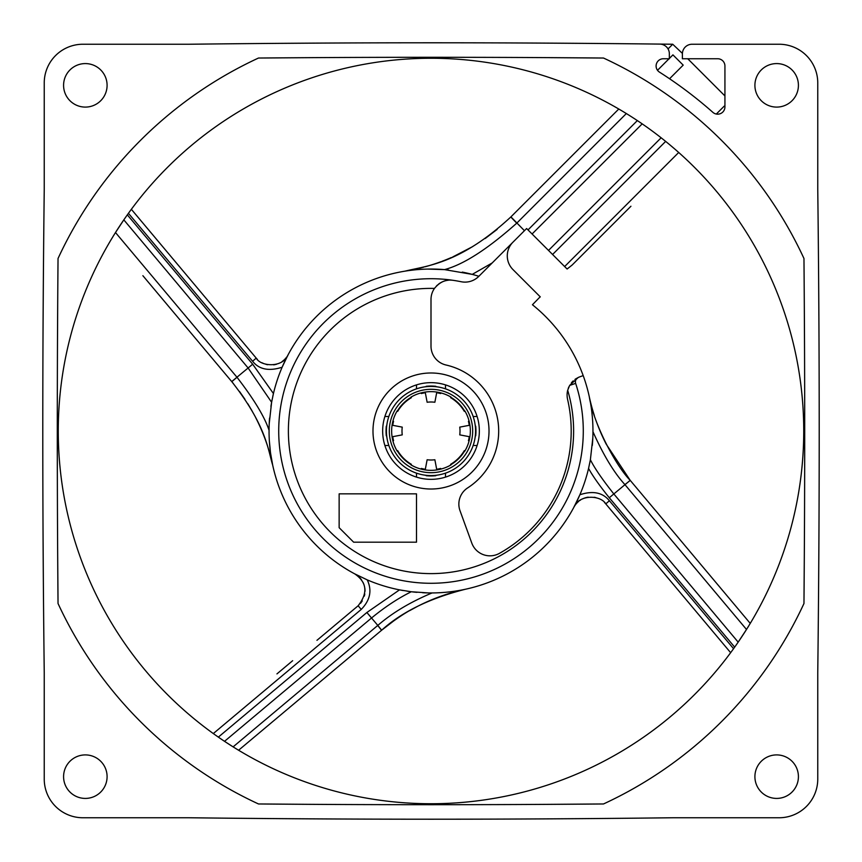 <?xml version="1.0" encoding="UTF-8"?>
<svg xmlns="http://www.w3.org/2000/svg" width="862" height="862" viewBox="0 0 862 862"><rect width="100%" height="100%" fill="white"/><g stroke="black" fill="none" stroke-linecap="round" stroke-linejoin="round"><path stroke-width="1.29" d="M817.758 82.924L817.758 189.274L817.758 82.924A38.671 38.671 0 0 0 779.076 44.242L692.057 44.242A9.665 9.665 0 0 0 682.392 53.907L682.392 58.745L717.68 58.745A7.252 7.252 0 0 1 724.931 65.997L724.931 106.92A7.252 7.252 0 0 1 712.874 112.351A425.429 425.429 0 0 0 659.462 72.117A7.252 7.252 0 0 1 663.352 58.745L669.343 58.745L669.343 53.756A9.665 9.665 0 0 0 659.775 44.091A20144.293 20144.293 0 0 1 672.726 44.242L668.039 48.929M817.758 189.274A20144.293 20144.293 0 0 1 817.758 672.726L817.758 779.076A38.671 38.671 0 0 1 779.076 817.758L672.726 817.758A20144.293 20144.293 0 0 1 189.274 817.758L82.924 817.758A38.671 38.671 0 0 1 44.242 779.076L44.242 672.726A20144.293 20144.293 0 0 1 44.242 189.274L44.242 82.924A38.671 38.671 0 0 1 82.924 44.242L189.274 44.242A20144.293 20144.293 0 0 1 659.775 44.091M85.338 107.093A21.755 21.755 0 0 1 63.583 85.338A21.755 21.755 0 0 1 85.338 63.583A21.755 21.755 0 0 1 107.093 85.338A21.755 21.755 0 0 1 85.338 107.093M85.338 798.417A21.755 21.755 0 0 1 63.583 776.662A21.755 21.755 0 0 1 85.338 754.907A21.755 21.755 0 0 1 107.093 776.662A21.755 21.755 0 0 1 85.338 798.417M776.662 107.093A21.755 21.755 0 0 1 754.907 85.338A21.755 21.755 0 0 1 776.662 63.583A21.755 21.755 0 0 1 798.417 85.338A21.755 21.755 0 0 1 776.662 107.093M776.662 798.417A21.755 21.755 0 0 1 754.907 776.662A21.755 21.755 0 0 1 776.662 754.907A21.755 21.755 0 0 1 798.417 776.662A21.755 21.755 0 0 1 776.662 798.417M550.635 57.657L603.508 58.034A410.926 410.926 0 0 1 803.966 258.492A20144.293 20144.293 0 0 1 803.966 603.508A410.926 410.926 0 0 1 603.508 803.966A20144.293 20144.293 0 0 1 258.492 803.966A410.926 410.926 0 0 1 58.034 603.508A20144.293 20144.293 0 0 1 58.034 258.492A410.926 410.926 0 0 1 258.492 58.034L311.915 57.646M603.508 58.034A20144.293 20144.293 0 0 0 258.492 58.034M665.658 141.4L552.574 254.484L567.11 269.019L572.174 265.011L630.941 206.244M592.313 445.46A161.959 161.959 0 0 0 532.436 304.749L540.194 296.797M679.547 153.231L680.323 153.921M238.602 750.242L381.661 630.197C401.746 611.988 429.578 598.357 465.168 589.306A193.379 193.379 0 0 0 465.146 589.317M422.628 592.733A161.959 161.959 0 0 0 428.263 592.927L411.293 591.752C398.179 598.228 384.915 606.988 371.49 618.032L224.529 741.331L233.106 746.869L377.718 625.478L381.575 630.273L394.44 620.349M589.802 462.775A161.959 161.959 0 0 0 590.384 459.726L588.563 468.454A161.959 161.959 0 0 1 579.878 494.766L574.114 506.813A161.959 161.959 0 0 1 428.263 592.927L430.16 592.948M361.49 579.824A19.341 19.341 0 0 0 354.788 573.898L367.234 579.878A161.959 161.959 0 0 0 399.515 589.867L366.878 612.494L377.804 625.413C392.242 612.882 410.323 602.064 432.045 592.948M579.878 494.766C592.83 490.478 602.678 492.471 609.402 500.747L605.781 503.882C600.825 495.079 579.167 494.023 573.898 507.212L574.114 506.813A161.959 161.959 0 0 0 579.652 495.273M592.787 438.262L590.384 459.726C594.5 468.055 602.322 479.466 613.83 493.948L609.294 497.74L734.672 647.146A372.74 372.74 0 0 1 733.562 648.687L609.402 500.747M399.817 589.92A161.959 161.959 0 0 0 403.19 590.545M407.133 591.181A161.959 161.959 0 0 0 411.293 591.752L399.515 589.867M411.928 591.828A161.959 161.959 0 0 0 416.971 592.345M588.563 468.454C592.808 476.115 599.715 485.877 609.294 497.74M592.884 435.773L592.905 435.019M750.242 623.398L630.197 480.339L613.83 493.948L738.174 642.136L746.503 629.465L624.918 484.606C614.024 472.678 603.368 455.039 592.948 431.69M423.037 269.246L418.512 269.526M414.019 269.935L409.536 270.474M405.259 271.11L405.043 271.142C426.313 265.798 459.586 264.257 510.8 216.998L530.324 197.473M269.558 418.07A161.959 161.959 0 0 0 269.213 423.738L271.616 402.274L273.437 393.535A161.959 161.959 0 0 1 282.122 367.234C268.89 371.447 259.053 369.453 252.598 361.253L256.219 358.118C260.755 366.695 282.811 368.171 288.102 354.788L287.886 355.187A161.959 161.959 0 0 0 272.812 396.294M448.445 269.989A161.959 161.959 0 0 0 287.886 355.187L282.133 367.234M432.508 592.948L436.538 592.862M440.913 592.647L445.158 592.334M449.285 591.914L453.304 591.407M454.834 591.192L455.448 591.095M457.269 590.815L461.202 590.114M464.187 589.522L465.168 589.306M269.213 423.738A161.959 161.959 0 0 0 355.187 574.114M269.084 427.681L269.052 432.789M271.616 402.274L248.127 368.009L123.826 219.864L115.497 232.535L237.007 377.287L231.803 381.661C266.293 425.677 267.856 449.35 272.694 465.168L270.582 453.24M270.463 452.41L269.343 440.805M590.427 402.5L591.278 407.726M591.472 409.127L591.849 412.101M591.903 412.553L592.345 417.014M592.42 417.822L592.657 421.13M592.841 424.934L592.937 428.446M450.686 280.128A19.341 19.341 0 0 1 453.153 280.333C446.085 279.191 439.857 281.885 434.459 288.425A19.341 19.341 0 0 0 431 299.47L431 346.158A19.341 19.341 0 0 0 446.042 365.014A67.678 67.678 0 0 1 467.7 487.87A19.341 19.341 0 0 0 460.017 510.724L471.805 543.114A19.341 19.341 0 0 0 499.41 553.372A140.204 140.204 0 0 0 567.584 399.375A19.341 19.341 0 0 1 567.681 390.27L569.663 385.368L578.187 377.513A19.341 19.341 0 0 1 579.814 376.834L583.186 375.606M272.198 399.214A161.959 161.959 0 0 0 270.927 406.422M427.617 269.084L444.523 269.612L472.247 274.385A161.959 161.959 0 0 0 462.291 272.101M578.187 377.513A4.838 4.838 0 0 0 575.654 383.396A152.283 152.283 0 0 1 453.067 581.678A152.283 152.283 0 0 1 278.771 426.884A152.283 152.283 0 0 1 461.181 281.734A19.341 19.341 0 0 0 478.69 276.454L512.944 242.2A19.341 19.341 0 0 0 512.944 269.547L540.291 296.894M568.241 388.428A19.341 19.341 0 0 1 568.92 386.79M571.377 382.857A19.341 19.341 0 0 1 573.198 380.907M574.954 379.442A19.341 19.341 0 0 1 576.613 378.343M339.143 527.684L353.646 542.187L416.497 542.187L416.497 493.851L339.143 493.851L339.143 527.684M421.335 469.143L421.335 468.443A38.671 38.671 0 0 0 425.322 469.262L427.132 459.748A29.006 29.006 0 0 0 434.868 459.748L436.678 469.262A38.671 38.671 0 0 0 440.665 468.443L440.665 469.143A39.35 39.35 0 0 0 451.138 464.812L450.643 464.316A38.671 38.671 0 0 0 464.316 450.643L464.812 451.138A39.35 39.35 0 0 0 469.143 440.665L468.443 440.665A38.671 38.671 0 0 0 469.262 436.678L459.748 434.868A29.006 29.006 0 0 0 459.748 427.132L469.262 425.322A38.671 38.671 0 0 0 468.443 421.335L469.143 421.335M440.665 469.143A39.35 39.35 0 0 1 410.862 464.812L411.045 464.629A39.102 39.102 0 0 1 397.371 450.955L397.684 450.643A38.671 38.671 0 0 0 411.357 464.316L411.045 464.629M397.371 450.955L397.188 451.138A39.35 39.35 0 0 1 397.188 410.862L397.371 411.045A39.102 39.102 0 0 1 411.045 397.371L411.357 397.684A38.671 38.671 0 0 0 397.684 411.357L397.371 411.045M411.045 397.371L410.862 397.188A39.35 39.35 0 0 1 451.138 397.188L450.955 397.371A39.102 39.102 0 0 1 464.629 411.045L464.316 411.357A38.671 38.671 0 0 0 450.643 397.684L450.955 397.371M464.629 411.045L464.812 410.862A39.35 39.35 0 0 1 469.143 440.665M389.322 431A41.678 41.678 0 0 0 431 472.678A41.678 41.678 0 0 0 472.678 431A41.678 41.678 0 0 0 431 389.322A41.678 41.678 0 0 0 389.322 431M464.629 450.955A39.102 39.102 0 0 1 450.955 464.629M386.424 431A44.576 44.576 0 0 0 431 475.576A44.576 44.576 0 0 0 475.576 431A44.576 44.576 0 0 0 431 386.424A44.576 44.576 0 0 0 386.424 431M386.693 426.162L386.305 426.162A44.964 44.964 0 0 0 386.305 435.838L386.693 435.838M388.848 445.503L384.883 445.503A48.347 48.347 0 0 1 445.503 384.883A48.347 48.347 0 0 1 477.117 416.497L473.152 416.497M445.503 384.883L445.503 388.848M477.117 416.497A48.347 48.347 0 0 1 445.503 477.117L445.503 473.152M477.117 445.503L473.152 445.503M384.883 416.497L388.848 416.497M416.497 384.883L416.497 388.848M384.883 445.503A48.347 48.347 0 0 0 416.497 477.117L416.497 473.152M445.503 477.117A48.347 48.347 0 0 1 416.497 477.117M426.162 475.307L426.162 475.695A44.964 44.964 0 0 0 435.838 475.695L435.838 475.307M475.307 435.838L475.695 435.838A44.964 44.964 0 0 0 475.695 426.162L475.307 426.162M435.838 386.693L435.838 386.305A44.964 44.964 0 0 0 426.162 386.305L426.162 386.693M392.856 440.665L393.557 440.665A38.671 38.671 0 0 1 392.738 436.678L402.252 434.868A29.006 29.006 0 0 1 402.252 427.132L392.738 425.322A38.671 38.671 0 0 1 393.557 421.335L392.856 421.335M421.335 392.856L421.335 393.557A38.671 38.671 0 0 1 425.322 392.738L427.132 402.252A29.006 29.006 0 0 1 434.868 402.252L436.678 392.738A38.671 38.671 0 0 1 440.665 393.557L440.665 392.856M538.869 295.472L538.233 294.836M448.175 280.247A19.341 19.341 0 0 0 445.665 280.7M445.32 280.786A19.341 19.341 0 0 0 441.376 282.327M440.784 282.65A19.341 19.341 0 0 0 438.489 284.18M437.605 284.913A19.341 19.341 0 0 0 436.355 286.109M478.863 276.282A161.959 161.959 0 0 0 472.247 274.385L492.224 262.921L526.617 228.527L528.007 229.917L637.341 120.583L638.559 121.402M626.34 113.547L516.747 223.161C487.623 249.086 463.54 264.569 444.523 269.612M453.175 256.714A193.379 193.379 0 0 1 452.776 256.887A193.379 193.379 0 0 0 453.175 256.714L472.796 246.532M485.155 238.537L497.158 229.389M411.249 270.032A193.379 193.379 0 0 0 417.962 268.588A193.379 193.379 0 0 1 411.249 270.032M419.643 268.19A193.379 193.379 0 0 0 423.867 267.112A193.379 193.379 0 0 1 419.643 268.19M425.278 266.735A193.379 193.379 0 0 0 433.263 264.354A193.379 193.379 0 0 1 425.278 266.735M433.78 264.181A193.379 193.379 0 0 0 441.032 261.671A193.379 193.379 0 0 1 433.78 264.181M441.98 261.315A193.379 193.379 0 0 0 451.451 257.479A193.379 193.379 0 0 1 441.98 261.315M286.68 357.062A19.341 19.341 0 0 1 282.1 361.544M279.493 363.074A19.341 19.341 0 0 1 278.501 363.527M276.648 364.195A19.341 19.341 0 0 1 273.61 364.852M267.64 364.723L265.992 364.357M263.912 363.667L261.951 362.751M257.382 359.379L256.273 358.183M273.437 393.535L252.674 364.217L127.328 214.853A372.74 372.74 0 0 1 128.438 213.313L252.598 361.253M237.082 377.384C254.053 399.397 264.709 417.025 269.052 430.3M255.809 417.854A193.379 193.379 0 0 1 270.7 456.828A193.379 193.379 0 0 0 255.809 417.854L255.712 417.682M252.297 411.314L247.879 403.836M244.98 399.322L239.474 391.423M233.386 383.568L232.05 381.963M271.853 461.45A193.379 193.379 0 0 0 270.83 457.356A193.379 193.379 0 0 1 271.853 461.45M363.021 582.389A19.341 19.341 0 0 1 364.13 585.169M364.82 588.132A19.341 19.341 0 0 1 365.025 591.246M354.788 573.898C366.986 582.4 368.096 593.034 358.118 605.781L316.947 640.326M364.788 593.993L364.335 596.095M362.266 600.911L360.564 603.314M367.234 579.878C372.222 590.319 370.229 600.167 361.253 609.402L213.313 733.562M366.878 612.494L218.345 737.129M222.515 739.973L220.435 738.562M236.49 748.959L234.949 748.011M212.267 732.808L211.287 732.097M210.468 731.493L209.832 731.03M732.808 649.732L732.097 650.713M731.493 651.532L731.03 652.168M730.642 652.696L605.781 503.882M737.032 643.785L735.857 645.466M749.789 624.142L749.24 625.047M748.496 626.275L747.569 627.773M803.74 431A372.74 372.74 0 0 1 431 803.74A372.74 372.74 0 0 1 58.26 431A372.74 372.74 0 0 1 431 58.26A372.74 372.74 0 0 1 803.74 431M292.638 660.712L276.939 673.901M142.876 275.689L231.716 381.564L252.674 364.217M112.211 237.858L112.76 236.953M113.504 235.725L114.43 234.227M124.968 218.215L126.143 216.534M618.776 109.021L510.8 216.998L516.747 223.161M619.756 109.593L620.931 110.282M622.472 111.198L624.325 112.319M129.192 212.267L129.903 211.287M130.507 210.468L130.97 209.832M131.358 209.304L256.219 358.118M670.453 145.355L674.009 148.372M664.537 140.495L665.647 141.39M642.19 123.869L532.08 233.99L528.007 229.917M661.132 137.791L548.512 250.422L532.08 233.99M552.574 254.484L548.512 250.422M240.487 339.359L225.769 321.817M804.311 305.407L804.537 349.476M57.689 305.407L57.463 349.476M406.142 57.312L408.933 57.312M454.91 57.312L457.399 57.312M495.984 57.398L501.533 57.42M804.699 431L804.666 471.245M804.537 512.739L804.429 535.183M804.311 556.636L803.966 603.508M57.301 431L57.334 471.245M57.463 512.739L57.571 535.183M57.689 556.636L58.034 603.508M258.492 803.966L311.915 804.354M406.142 804.688L408.933 804.688M454.91 804.688L457.399 804.688M495.984 804.602L501.533 804.58M550.635 804.343L603.508 803.966M606.202 444.156A193.379 193.379 0 0 1 596.86 422.843A193.379 193.379 0 0 0 606.202 444.156L630.197 480.339C615.296 465.318 593.218 422.402 589.306 396.832A193.379 193.379 0 0 0 594.349 415.559A193.379 193.379 0 0 1 589.306 396.832M594.166 497.245L595.836 497.6M604.521 502.524L605.738 503.828M573.898 507.212A19.341 19.341 0 0 1 578.779 501.296A19.341 19.341 0 0 0 573.898 507.212M579.857 500.477A19.341 19.341 0 0 1 580.676 499.938A19.341 19.341 0 0 0 579.857 500.477M582.443 498.958A19.341 19.341 0 0 1 585.233 497.848A19.341 19.341 0 0 0 582.443 498.958M585.32 497.816A19.341 19.341 0 0 1 588.229 497.169A19.341 19.341 0 0 0 585.32 497.816M464.844 589.382A193.379 193.379 0 0 0 417.844 606.202C406.918 611.481 394.85 619.476 381.661 630.197L377.804 625.413M44.242 82.924L44.242 189.274A20144.293 20144.293 0 0 0 43.348 282.068L43.1 319.813M82.924 44.242L189.274 44.242M713.337 44.242L779.076 44.242M818.9 542.187L818.652 579.932A20144.293 20144.293 0 0 1 817.758 672.726L817.758 779.076M779.076 817.758L672.726 817.758M82.924 817.758L189.274 817.758A20144.293 20144.293 0 0 0 282.068 818.652L319.813 818.9M44.242 779.076L44.242 672.726M682.402 53.401L672.726 44.242M43.1 542.187L43.348 579.932M818.652 282.068L818.9 319.813M542.187 818.9L579.932 818.652M282.068 43.348L319.813 43.1M542.187 43.1L579.932 43.348M716.311 114.043L724.209 106.145L724.931 106.877M724.931 95.941L687.747 58.745M669.343 58.454L672.931 54.866L683.189 65.124L669.558 78.744M657.512 70.285L669.052 58.745M564.642 266.552L678.706 152.477M569.663 385.368L575.654 383.396M567.681 390.27A142.618 142.618 0 0 1 457.237 571.183A142.618 142.618 0 0 1 288.845 442.443A142.618 142.618 0 0 1 434.459 288.425M489.013 431A58.013 58.013 0 0 1 431 489.013A58.013 58.013 0 0 1 372.987 431A58.013 58.013 0 0 1 431 372.987A58.013 58.013 0 0 1 489.013 431M361.253 609.402L358.118 605.781M524.441 230.693L510.918 216.879M624.918 484.606L630.262 480.414M417.844 606.191L409.762 610.587"/></g></svg>
